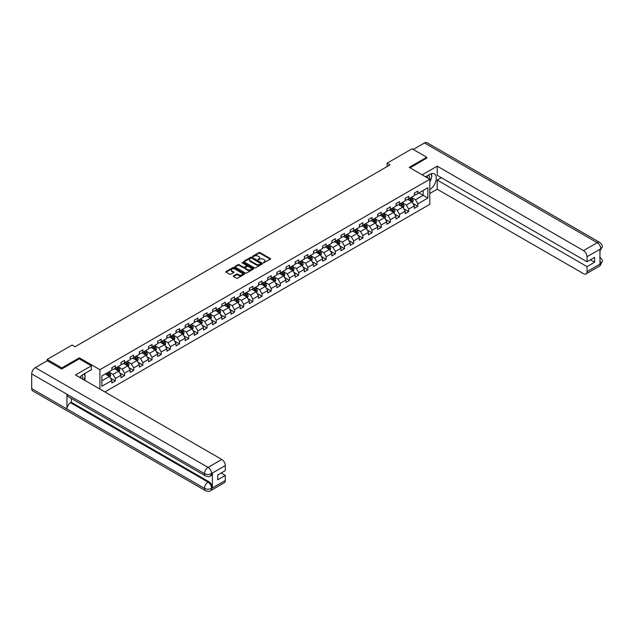 <?xml version="1.0" encoding="UTF-8"?>
<svg xmlns="http://www.w3.org/2000/svg" width="634" height="634" viewBox="0 0 634 634"><rect width="100%" height="100%" fill="white"/><g stroke="black" fill="none" stroke-linecap="round" stroke-linejoin="round"><path stroke-width="0.95" d="M263.459 262.801L270.401 259.266A0.816 0.468 0 0 0 270.401 258.601L260.019 252.609A0.816 0.468 0 0 0 258.862 252.609L252.736 256.144L252.736 256.611L254.337 256.152A2.607 1.506 0 0 1 258.022 256.152L258.894 256.651A2.607 1.506 0 0 1 259.655 257.721A2.607 1.506 0 0 1 258.894 258.783L258.101 259.71L259.702 259.251A2.607 1.506 0 0 1 263.387 259.251L264.251 259.75A2.607 1.506 0 0 1 265.02 260.812A2.607 1.506 0 0 1 264.251 261.882L263.459 262.801L263.459 262.341M233.542 275.845A0.816 0.468 0 0 0 233.542 276.511L236.458 278.199A0.816 0.468 0 0 0 237.607 278.199L244.415 274.268A0.816 0.468 0 0 0 244.415 273.603L234.033 267.611A0.816 0.468 0 0 0 232.876 267.611L226.076 271.534A0.816 0.468 0 0 0 226.076 272.2L229.595 274.237A0.816 0.468 0 0 0 230.744 274.237L233.661 272.549A0.816 0.468 0 0 0 233.661 271.883L231.917 270.877A2.179 1.26 0 0 1 231.275 269.989A2.179 1.26 0 0 1 232.623 268.824A2.179 1.26 0 0 1 235 269.101L241.831 273.04A2.179 1.26 0 0 1 242.473 273.936A2.179 1.26 0 0 1 241.126 275.101A2.179 1.26 0 0 1 238.749 274.823L237.607 274.165A0.816 0.468 0 0 0 236.458 274.165L233.542 275.845L233.542 276.511L236.458 274.847L236.458 274.165M79.353 358.899L79.353 357.814L61.847 367.926L47.154 359.446L47.154 360.801M79.353 357.814L99.918 369.693L429.789 179.24L429.789 204.346L104.856 391.947M426.737 158.27L426.737 157.256L409.223 167.368L429.789 179.24M426.737 157.256L412.045 148.776L387.073 163.192L387.073 166.583M47.154 359.446L72.125 345.023L75.066 346.727L390.013 164.888L387.073 163.192M254.392 267.841A0.816 0.468 0 0 0 255.55 267.841L262.349 263.91A0.816 0.468 0 0 0 262.349 263.245L251.967 257.253A0.816 0.468 0 0 0 250.818 257.253L244.011 261.184A0.816 0.468 0 0 0 244.011 261.85L254.392 267.841M242.251 262.928L242.83 263.007L242.83 262.333L253.386 268.42A0.816 0.468 0 0 1 253.386 269.085L246.578 273.016A0.816 0.468 0 0 1 245.421 273.016L235.04 267.025L237.956 265.353L237.956 264.679L235.04 266.359A0.816 0.468 0 0 0 235.04 267.025L235.04 266.359M237.956 265.353A0.816 0.468 0 0 1 239.105 265.353L239.105 264.679A0.816 0.468 0 0 0 237.956 264.679M239.105 264.679L243.321 267.104A0.816 0.468 0 0 0 244.47 267.104L246.404 265.995A0.816 0.468 0 0 0 246.404 265.329L242.022 262.793L242.83 262.333M99.918 389.094L99.918 369.693M110.467 378.118L115.372 380.955L115.372 378.474L121.015 375.217L121.015 377.698L124.541 375.661L124.541 373.18L130.184 369.931L130.184 372.404L133.703 370.367L133.703 367.894L139.345 364.637L139.345 367.11L142.872 365.073L142.872 362.6L148.514 359.343L148.514 361.816L152.041 359.787L152.041 357.307L157.676 354.049L157.676 356.53L161.202 354.493L161.202 352.013L166.845 348.755L166.845 351.236L170.372 349.199L170.372 346.727L176.014 343.469L176.014 345.942L179.541 343.905L179.541 341.433L185.176 338.176L185.176 340.648L188.702 338.611L188.702 336.139L194.345 332.882L194.345 335.362L197.871 333.326L197.871 330.845L203.514 327.588L203.514 330.068L207.041 328.032L207.041 325.551L212.675 322.294L212.675 324.774L216.202 322.738L216.202 320.265L221.845 317.008L221.845 319.481L225.371 317.444L225.371 314.971L231.014 311.714L231.014 314.187L234.532 312.158L234.532 309.677L240.175 306.42L240.175 308.901L243.702 306.864L243.702 304.383L249.344 301.126L249.344 303.607L252.871 301.57L252.871 299.089L258.513 295.84L258.513 298.313L262.032 296.276L262.032 293.804L267.675 290.546L267.675 293.019L271.201 290.982L271.201 288.51L276.844 285.252L276.844 287.725L280.371 285.696L280.371 283.216L286.005 279.959L286.005 282.439L289.532 280.402L289.532 277.922L295.175 274.665L295.175 277.145L298.701 275.108L298.701 272.636L304.344 269.379L304.344 271.851L307.87 269.815L307.87 267.342L313.505 264.085L313.505 266.557L317.032 264.529L317.032 262.048L322.674 258.791L322.674 261.271L326.201 259.235L326.201 256.754L331.844 253.497L331.844 255.977L335.37 253.941L335.37 251.46L341.005 248.211L341.005 250.684L344.531 248.647L344.531 246.174L350.174 242.917L350.174 245.39L353.701 243.353L353.701 240.88L359.343 237.623L359.343 240.096L362.862 238.067L362.862 235.586L368.505 232.329L368.505 234.81L372.031 232.773L372.031 230.293L377.674 227.035L377.674 229.516L381.2 227.479L381.2 225.007L386.843 221.749L386.843 224.222L390.362 222.185L390.362 219.713L396.004 216.456L396.004 218.928L399.531 216.891L399.531 214.419L405.174 211.162L405.174 213.642L408.7 211.605L408.7 209.125L414.335 205.868L414.335 208.348L417.861 206.312L417.861 203.831L427.855 198.07L427.855 187.751L423.155 190.469L423.155 195.351L427.855 198.07M115.372 380.955L111.846 382.991L111.846 380.511L101.86 386.28L101.86 375.962L111.846 370.201L111.846 367.72L115.372 365.683L115.372 368.164L121.015 364.907L121.015 362.426L124.541 360.397L124.541 362.87L130.184 359.613L130.184 357.14L133.703 355.103L133.703 357.576L139.345 354.319L139.345 351.846L142.872 349.809L142.872 352.29L148.514 349.033L148.514 346.552L152.041 344.516L152.041 346.996L157.676 343.739L157.676 341.258L161.202 339.222L161.202 341.702L166.845 338.445L166.845 335.972L170.372 333.936L170.372 336.408L176.014 333.151L176.014 330.679L179.541 328.642L179.541 331.114L185.176 327.857L185.176 325.385L188.702 323.348L188.702 325.828L194.345 322.571L194.345 320.091L197.871 318.054L197.871 320.535L203.514 317.277L203.514 314.797L207.041 312.768L207.041 315.241L212.675 311.983L212.675 309.511L216.202 307.474L216.202 309.947L221.845 306.69L221.845 304.217L225.371 302.18L225.371 304.661L231.014 301.404L231.014 298.923L234.532 296.886L234.532 299.367L240.175 296.11L240.175 293.629L243.702 291.592L243.702 294.073L249.344 290.816L249.344 288.343L252.871 286.306L252.871 288.779L258.513 285.522L258.513 283.049L262.032 281.013L262.032 283.485L267.675 280.228L267.675 277.755L271.201 275.719L271.201 278.199L276.844 274.942L276.844 272.462L280.371 270.425L280.371 272.905L286.005 269.648L286.005 267.168L289.532 265.139L289.532 267.611L295.175 264.354L295.175 261.882L298.701 259.845L298.701 262.317L304.344 259.06L304.344 256.588L307.87 254.551L307.87 257.024L313.505 253.774L313.505 251.294L317.032 249.257L317.032 251.738L322.674 248.48L322.674 246L326.201 243.963L326.201 246.444L331.844 243.187L331.844 240.706L335.37 238.677L335.37 241.15L341.005 237.893L341.005 235.42L344.531 233.383L344.531 235.856L350.174 232.599L350.174 230.126L353.701 228.089L353.701 230.57L359.343 227.313L359.343 224.832L362.862 222.796L362.862 225.276L368.505 222.019L368.505 219.538L372.031 217.502L372.031 219.982L377.674 216.725L377.674 214.252L381.2 212.216L381.2 214.688L386.843 211.431L386.843 208.958L390.362 206.922L390.362 209.394L396.004 206.137L396.004 203.665L399.531 201.628L399.531 204.108L405.174 200.851L405.174 198.371L408.7 196.334L408.7 198.814L414.335 195.557L414.335 193.077L417.861 191.048L417.861 193.521L427.855 187.751M114.429 368.703L118.661 371.152L113.026 374.409L108.794 371.96M111.846 368.845L113.026 369.519L115.372 368.164M113.026 374.409L115.372 378.474M118.661 371.152L121.015 375.217M123.598 363.417L127.83 365.858L122.188 369.115L117.956 366.674M121.015 363.551L122.188 364.225L124.541 362.87M122.188 369.115L124.541 373.18M127.83 365.858L130.184 369.931M132.768 358.123L136.999 360.564L131.357 363.821L127.125 361.38M130.184 358.258L131.357 358.939L133.703 357.576M131.357 363.821L133.703 367.894M136.999 360.564L139.345 364.637M141.929 352.829L146.161 355.27L140.518 358.527L136.294 356.086M139.345 352.964L140.518 353.645L142.872 352.29M140.518 358.527L142.872 362.6M146.161 355.27L148.514 359.343M151.098 347.535L155.33 349.976L149.687 353.233L145.455 350.792M148.514 347.67L149.687 348.351L152.041 346.996M149.687 353.233L152.041 357.307M155.33 349.976L157.676 354.049M160.267 342.241L164.499 344.69L158.857 347.947L154.625 345.498M157.676 342.384L158.857 343.057L161.202 341.702M158.857 347.947L161.202 352.013M164.499 344.69L166.845 348.755M169.429 336.955L173.661 339.396L168.018 342.653L163.794 340.212M166.845 337.09L168.018 337.763L170.372 336.408M168.018 342.653L170.372 346.727M173.661 339.396L176.014 343.469M178.598 331.661L182.83 334.102L177.187 337.359L172.955 334.918M176.014 331.796L177.187 332.478L179.541 331.114M177.187 337.359L179.541 341.433M182.83 334.102L185.176 338.176M187.767 326.367L191.991 328.808L186.356 332.065L182.124 329.625M185.176 326.502L186.356 327.184L188.702 325.828M186.356 332.065L188.702 336.139M191.991 328.808L194.345 332.882M196.928 321.073L201.16 323.522L195.518 326.779L191.286 324.331M194.345 321.208L195.518 321.89L197.871 320.535M195.518 326.779L197.871 330.845M201.16 323.522L203.514 327.588M206.098 315.787L210.329 318.228L204.687 321.486L200.455 319.045M203.514 315.922L204.687 316.596L207.041 315.241M204.687 321.486L207.041 325.551M210.329 318.228L212.675 322.294M215.267 310.494L219.491 312.934L213.856 316.192L209.624 313.751M212.675 310.628L213.856 311.31L216.202 309.947M213.856 316.192L216.202 320.265M219.491 312.934L221.845 317.008M224.428 305.2L228.66 307.641L223.017 310.898L218.785 308.457M221.845 305.334L223.017 306.016L225.371 304.661M223.017 310.898L225.371 314.971M228.66 307.641L231.014 311.714M233.597 299.906L237.829 302.347L232.187 305.604L227.955 303.163M231.014 300.041L232.187 300.722L234.532 299.367M232.187 305.604L234.532 309.677M237.829 302.347L240.175 306.42M242.759 294.612L246.991 297.061L241.356 300.318L237.124 297.869M240.175 294.755L241.356 295.428L243.702 294.073M241.356 300.318L243.702 304.383M246.991 297.061L249.344 301.126M251.928 289.326L256.16 291.767L250.517 295.024L246.285 292.583M249.344 289.461L250.517 290.134L252.871 288.779M250.517 295.024L252.871 299.089M256.16 291.767L258.513 295.84M261.097 284.032L265.329 286.473L259.686 289.73L255.454 287.289M258.513 284.167L259.686 284.848L262.032 283.485M259.686 289.73L262.032 293.804M265.329 286.473L267.675 290.546M270.258 278.738L274.49 281.179L268.848 284.436L264.624 281.995M267.675 278.873L268.848 279.554L271.201 278.199M268.848 284.436L271.201 288.51M274.49 281.179L276.844 285.252M279.428 273.444L283.66 275.893L278.017 279.142L273.785 276.701M276.844 273.579L278.017 274.26L280.371 272.905M278.017 279.142L280.371 283.216M283.66 275.893L286.005 279.959M288.597 268.158L292.829 270.599L287.186 273.856L282.954 271.407M286.005 268.293L287.186 268.967L289.532 267.611M287.186 273.856L289.532 277.922M292.829 270.599L295.175 274.665M297.758 262.864L301.99 265.305L296.347 268.562L292.123 266.122M295.175 262.999L296.347 263.673L298.701 262.317M296.347 268.562L298.701 272.636M301.99 265.305L304.344 269.379M306.927 257.57L311.159 260.011L305.517 263.268L301.285 260.828M304.344 257.705L305.517 258.387L307.87 257.024M305.517 263.268L307.87 267.342M311.159 260.011L313.505 264.085M316.097 252.277L320.321 254.717L314.686 257.975L310.454 255.534M313.505 252.411L314.686 253.093L317.032 251.738M314.686 257.975L317.032 262.048M320.321 254.717L322.674 258.791M325.258 246.983L329.49 249.431L323.847 252.689L319.615 250.24M322.674 247.125L323.847 247.799L326.201 246.444M323.847 252.689L326.201 256.754M329.49 249.431L331.844 253.497M334.427 241.697L338.659 244.138L333.016 247.395L328.784 244.954M331.844 241.831L333.016 242.505L335.37 241.15M333.016 247.395L335.37 251.46M338.659 244.138L341.005 248.211M343.596 236.403L347.82 238.844L342.186 242.101L337.954 239.66M341.005 236.537L342.186 237.219L344.531 235.856M342.186 242.101L344.531 246.174M347.82 238.844L350.174 242.917M352.758 231.109L356.99 233.55L351.347 236.807L347.115 234.366M350.174 231.244L351.347 231.925L353.701 230.57M351.347 236.807L353.701 240.88M356.99 233.55L359.343 237.623M361.927 225.815L366.159 228.256L360.516 231.513L356.284 229.072M359.343 225.95L360.516 226.631L362.862 225.276M360.516 231.513L362.862 235.586M366.159 228.256L368.505 232.329M371.088 220.521L375.32 222.97L369.685 226.227L365.453 223.778M368.505 220.664L369.685 221.337L372.031 219.982M369.685 226.227L372.031 230.293M375.32 222.97L377.674 227.035M380.257 215.235L384.489 217.676L378.847 220.933L374.615 218.492M377.674 215.37L378.847 216.043L381.2 214.688M378.847 220.933L381.2 225.007M384.489 217.676L386.843 221.749M389.427 209.941L393.659 212.382L388.016 215.639L383.784 213.198M386.843 210.076L388.016 210.757L390.362 209.394M388.016 215.639L390.362 219.713M393.659 212.382L396.004 216.456M398.588 204.647L402.82 207.088L397.177 210.345L392.953 207.904M396.004 204.782L397.177 205.464L399.531 204.108M397.177 210.345L399.531 214.419M402.82 207.088L405.174 211.162M407.757 199.353L411.989 201.802L406.346 205.059L402.114 202.611M405.174 199.488L406.346 200.17L408.7 198.814M406.346 205.059L408.7 209.125M411.989 201.802L414.335 205.868M418.923 192.91L423.155 195.351L415.516 199.765L411.284 197.325M414.335 194.202L415.516 194.876L417.861 193.521M415.516 199.765L417.861 203.831M61.847 367.926L61.847 368.94M101.86 380.852L109.5 376.438L105.268 373.997M109.5 376.438L111.846 380.511M412.956 203.474L417.861 206.312M403.795 208.768L408.7 211.605M394.625 214.062L399.531 216.891M385.456 219.356L390.362 222.185M376.295 224.65L381.2 227.479M367.126 229.936L372.031 232.773M357.956 235.23L362.862 238.067M348.795 240.524L353.701 243.353M339.626 245.818L344.531 248.647M330.457 251.112L335.37 253.941M321.295 256.398L326.201 259.235M312.126 261.691L317.032 264.529M302.965 266.985L307.87 269.815M293.796 272.279L298.701 275.108M284.626 277.565L289.532 280.402M275.465 282.859L280.371 285.696M266.296 288.153L271.201 290.982M257.127 293.447L262.032 296.276M247.965 298.741L252.871 301.57M238.796 304.027L243.702 306.864M229.627 309.321L234.532 312.158M220.466 314.615L225.371 317.444M211.296 319.908L216.202 322.738M202.127 325.194L207.041 328.032M192.966 330.488L197.871 333.326M183.797 335.782L188.702 338.611M174.627 341.076L179.541 343.905M165.466 346.37L170.372 349.199M156.297 351.656L161.202 354.493M147.136 356.95L152.041 359.787M137.966 362.244L142.872 365.073M128.797 367.538L133.703 370.367M119.636 372.832L124.541 375.661M263.689 262.888L264.251 262.555A2.607 1.506 0 0 0 265.02 261.493L265.02 260.812M259.655 257.721L259.655 258.395A2.607 1.506 0 0 1 258.894 259.464L258.323 259.789M270.401 258.601L270.401 259.266L260.019 253.283A0.816 0.468 0 0 0 258.862 253.283L252.966 256.691M262.349 263.245L262.349 263.91L251.967 257.927A0.816 0.468 0 0 0 250.818 257.927L244.019 261.85L244.011 261.184M260.907 263.815L251.801 258.086L250.153 258.569A2.607 1.506 0 0 0 249.392 259.631A2.607 1.506 0 0 0 250.153 260.701L256.382 264.291A2.607 1.506 0 0 0 260.075 264.291L260.907 263.815L260.907 264.489L260.907 264.021M249.392 259.631L249.392 260.312A2.607 1.506 0 0 0 250.153 261.374L250.153 260.701M260.907 264.489L260.075 264.972A2.607 1.506 0 0 1 256.382 264.972L250.153 261.374M239.105 265.353L243.321 267.786A0.816 0.468 0 0 0 244.47 267.786L246.404 266.668A0.816 0.468 0 0 0 246.642 266.335L246.642 265.662M242.83 263.007L253.37 269.093M247.688 269.632A2.179 1.26 0 0 0 250.065 269.902A2.179 1.26 0 0 0 251.413 268.737A2.179 1.26 0 0 0 250.771 267.849L248.362 266.462A0.816 0.468 0 0 0 247.212 266.462L245.279 267.572A0.816 0.468 0 0 0 245.279 268.237L247.688 269.632L247.688 270.306A2.179 1.26 0 0 0 250.065 270.583A2.179 1.26 0 0 0 251.413 269.418L251.413 268.737M245.041 267.905L245.041 268.586A0.816 0.468 0 0 0 245.279 268.919L245.279 268.237M247.688 270.306L245.279 268.919M242.473 273.936L242.473 274.609A2.179 1.26 0 0 1 241.126 275.774A2.179 1.26 0 0 1 238.749 275.505L237.607 274.847A0.816 0.468 0 0 0 236.458 274.847M231.275 269.989L231.275 270.67A2.179 1.26 0 0 0 231.917 271.558L231.917 270.877M233.645 272.557L231.917 271.558M244.415 273.603L244.415 274.268L234.033 268.285A0.816 0.468 0 0 0 232.876 268.285L226.084 272.208M412.449 202.603L413.154 200.843A2.203 1.268 -120 0 0 412.449 198.965L411.236 197.348M409.12 200.146L408.296 199.044M409.413 198.402L410.626 200.019A2.203 1.268 60 0 1 411.26 201.343L411.965 200.938A2.203 1.268 -120 0 0 411.331 199.615L410.119 197.99M409.564 198.307L410.911 200.106A1.125 0.65 60 0 1 411.117 200.447L411.965 200.938M429.258 178.931A5.405 3.122 120 0 0 428.457 175.087M427.538 177.94A3.701 2.132 120 0 0 426.777 176.078A3.701 2.132 120 0 0 426.761 176.07M430.518 173.962L431.968 176.014L429.789 181.617M82.579 379.084A5.405 3.122 120 0 0 81.865 375.304M80.859 378.086A3.701 2.132 120 0 0 80.478 376.572M83.807 374.068L85.289 376.168L83.87 379.829M429.789 189.582A9.351 5.397 120 0 0 435.804 181.34A9.351 5.397 120 0 0 434.345 173.922A9.351 5.397 120 0 0 429.678 174.39L425.533 176.783M429.789 193.489L437.198 189.209L437.198 180.088L587.029 266.597L587.029 271.645L600.834 263.609L599.962 264.013L599.962 249.431L600.755 248.797L587.029 256.722A4.985 2.877 -120 0 0 583.502 250.612L597.228 242.695L424.471 142.959L413.225 149.45M441.367 177.678L437.198 180.088M590.436 259.805L594.613 262.214L594.613 257.404L587.029 261.779L437.198 175.269L437.198 166.148L583.502 250.612M422.157 174.826L437.198 166.148M437.198 189.209L583.502 273.682A4.985 2.877 -120 0 0 585.998 273.928A4.985 2.877 -120 0 0 587.029 271.645M424.471 142.959A5.112 2.948 -60 0 1 427.031 142.705L599.78 242.442A5.112 2.948 -60 0 0 597.228 242.695A4.985 2.877 60 0 1 600.755 248.797M587.029 261.779L587.029 256.722M594.613 262.214L587.029 266.597M426.737 158.072L410.111 167.875M429.789 181.887A9.351 5.397 120 0 0 431.492 177.235M431.643 175.563A9.351 5.397 120 0 0 431.413 173.653M599.962 260.526L600.755 263.562M599.78 257.198C601.785 259.005 602.625 260.439 602.3 261.525L600.842 263.601M599.78 242.442C601.785 244.233 602.625 245.683 602.3 246.8L600.842 248.853M91.344 365.826L75.478 374.979L221.789 459.452A4.985 2.877 60 0 1 225.308 465.562L211.59 473.479L210.559 475.936C209.719 476.784 208.039 476.784 205.511 475.936L68.012 396.559A5.112 2.948 -60 0 1 66.958 394.253L31.7 373.894A5.112 2.948 -60 0 1 35.314 367.641L47.273 360.73L61.664 369.043L79.298 358.868L91.344 365.826L91.344 369.725L82.999 374.543A9.351 5.397 120 0 0 79.725 377.436M84.734 380.329L86.7 381.462M84.932 380.21L84.932 377.072M84.932 375.669L84.932 373.418M225.308 465.562L225.308 470.61L217.731 474.993L217.731 479.811L225.308 475.429L225.308 480.485A4.985 2.877 60 0 1 224.278 482.767L210.559 490.692A4.985 2.877 -120 0 0 211.59 488.41L225.308 480.485M210.559 490.692C209.759 491.532 208.079 491.54 205.511 490.692L32.762 390.956A5.112 2.948 -60 0 1 31.7 388.618L66.958 408.978A5.112 2.948 -60 0 1 70.572 402.748L208.063 482.133L208.855 481.674A4.985 2.877 60 0 1 212.382 487.784L212.382 473.194A4.985 2.877 60 0 1 211.352 475.476L210.559 475.936M31.7 373.894L31.7 388.618M205.511 475.936A5.112 2.948 -60 0 1 204.449 473.63L66.958 394.253L66.958 408.978L204.449 488.354C206.795 489.488 209.149 489.488 211.502 488.354L211.59 488.41M225.308 475.429L221.139 473.019M71.365 398.493L71.365 402.289L208.855 481.674M71.365 402.289L70.572 402.748M35.314 367.641L208.063 467.377A5.112 2.948 -60 0 0 204.449 473.63C206.803 474.763 209.157 474.755 211.494 473.606M403.287 207.897L403.985 206.137A2.203 1.268 -120 0 0 403.279 204.259L402.067 202.642M399.959 205.44L399.135 204.338M400.244 203.688L401.465 205.313A2.203 1.268 60 0 1 402.091 206.636L402.796 206.224A2.203 1.268 -120 0 0 402.162 204.901L400.95 203.284M400.403 203.601L401.75 205.4A1.125 0.65 60 0 1 401.948 205.741L402.796 206.224M394.118 213.19L394.816 211.423A2.203 1.268 -120 0 0 394.118 209.553L392.906 207.936M390.79 210.726L389.965 209.632M391.083 208.982L392.295 210.599A2.203 1.268 60 0 1 392.921 211.93L393.627 211.518A2.203 1.268 -120 0 0 393.001 210.195L391.788 208.578M391.233 208.895L392.581 210.694A1.125 0.65 60 0 1 392.787 211.035L393.627 211.518M384.957 218.476L385.654 216.717A2.203 1.268 -120 0 0 384.949 214.847L383.736 213.222M381.62 216.02L380.796 214.918M381.914 214.276L383.126 215.893A2.203 1.268 60 0 1 383.76 217.216L384.466 216.812A2.203 1.268 -120 0 0 383.832 215.489L382.619 213.872M382.072 214.189L383.411 215.98A1.125 0.65 60 0 1 383.618 216.321L384.466 216.812M375.788 223.77L376.485 222.011A2.203 1.268 -120 0 0 375.78 220.133L374.567 218.516M372.459 221.314L371.635 220.212M372.752 219.57L373.965 221.187A2.203 1.268 60 0 1 374.591 222.51L375.296 222.106A2.203 1.268 -120 0 0 374.67 220.783L373.458 219.158M372.903 219.483L374.25 221.274A1.125 0.65 60 0 1 374.448 221.615L375.296 222.106M366.618 229.064L367.316 227.305A2.203 1.268 -120 0 0 366.618 225.427L365.406 223.81M363.29 226.607L362.466 225.506M363.583 224.864L364.796 226.481A2.203 1.268 60 0 1 365.422 227.804L366.127 227.4A2.203 1.268 -120 0 0 365.501 226.069L364.288 224.452M363.734 224.769L365.081 226.568A1.125 0.65 60 0 1 365.287 226.909L366.127 227.4M357.457 234.358L358.155 232.599A2.203 1.268 -120 0 0 357.449 230.721L356.237 229.104M354.121 231.893L353.296 230.8M354.414 230.15L355.626 231.775A2.203 1.268 60 0 1 356.26 233.098L356.966 232.686A2.203 1.268 -120 0 0 356.332 231.362L355.119 229.746M354.572 230.063L355.912 231.862A1.125 0.65 60 0 1 356.118 232.202L356.966 232.686M348.288 239.644L348.985 237.885A2.203 1.268 -120 0 0 348.28 236.014L347.067 234.39M344.959 237.187L344.135 236.086M345.253 235.444L346.465 237.061A2.203 1.268 60 0 1 347.091 238.392L347.797 237.98A2.203 1.268 -120 0 0 347.17 236.656L345.958 235.04M345.403 235.357L346.75 237.156A1.125 0.65 60 0 1 346.949 237.496L347.797 237.98M339.119 244.938L339.824 243.179A2.203 1.268 -120 0 0 339.119 241.3L337.906 239.684M335.79 242.481L334.966 241.38M336.083 240.738L337.296 242.354A2.203 1.268 60 0 1 337.93 243.678L338.635 243.274A2.203 1.268 -120 0 0 338.001 241.95L336.789 240.334M336.234 240.651L337.581 242.442A1.125 0.65 60 0 1 337.787 242.782L338.635 243.274M329.957 250.232L330.655 248.473A2.203 1.268 -120 0 0 329.949 246.594L328.737 244.978M326.621 247.775L325.797 246.674M326.914 246.032L328.127 247.648A2.203 1.268 60 0 1 328.761 248.972L329.466 248.568A2.203 1.268 -120 0 0 328.832 247.244L327.619 245.62M327.073 245.944L328.412 247.736A1.125 0.65 60 0 1 328.618 248.076L329.466 248.568M320.788 255.526L321.486 253.766A2.203 1.268 -120 0 0 320.788 251.888L319.576 250.272M317.46 253.069L316.635 251.967M317.753 251.318L318.965 252.942A2.203 1.268 60 0 1 319.591 254.266L320.297 253.862A2.203 1.268 -120 0 0 319.671 252.53L318.458 250.913M317.903 251.23L319.251 253.029A1.125 0.65 60 0 1 319.457 253.37L320.297 253.862M311.619 260.82L312.324 259.052A2.203 1.268 -120 0 0 311.619 257.182L310.406 255.565M308.29 258.355L307.466 257.261M308.584 256.611L309.796 258.236A2.203 1.268 60 0 1 310.43 259.56L311.136 259.147A2.203 1.268 -120 0 0 310.502 257.824L309.289 256.207M308.734 256.524L310.081 258.323A1.125 0.65 60 0 1 310.288 258.664L311.136 259.147M302.458 266.106L303.155 264.346A2.203 1.268 -120 0 0 302.45 262.476L301.237 260.851M299.121 263.649L298.305 262.547M299.414 261.905L300.627 263.522A2.203 1.268 60 0 1 301.261 264.846L301.966 264.441A2.203 1.268 -120 0 0 301.332 263.118L300.12 261.501M299.573 261.818L300.92 263.609A1.125 0.65 60 0 1 301.118 263.95L301.966 264.441M293.288 271.4L293.986 269.64A2.203 1.268 -120 0 0 293.288 267.762L292.076 266.145M289.96 268.943L289.136 267.841M290.253 267.199L291.466 268.816A2.203 1.268 60 0 1 292.092 270.139L292.797 269.735A2.203 1.268 -120 0 0 292.171 268.412L290.958 266.787M290.404 267.112L291.751 268.903A1.125 0.65 60 0 1 291.957 269.244L292.797 269.735M284.119 276.693L284.825 274.934A2.203 1.268 -120 0 0 284.119 273.056L282.907 271.439M280.791 274.237L279.966 273.135M281.084 272.493L282.296 274.11A2.203 1.268 60 0 1 282.93 275.433L283.636 275.029A2.203 1.268 -120 0 0 283.002 273.706L281.789 272.081M281.234 272.398L282.582 274.197A1.125 0.65 60 0 1 282.788 274.538L283.636 275.029M274.958 281.987L275.655 280.228A2.203 1.268 -120 0 0 274.95 278.35L273.737 276.733M271.629 279.523L270.805 278.429M271.915 277.779L273.127 279.404A2.203 1.268 60 0 1 273.761 280.727L274.467 280.315A2.203 1.268 -120 0 0 273.833 278.992L272.62 277.375M272.073 277.692L273.42 279.491A1.125 0.65 60 0 1 273.619 279.832L274.467 280.315M265.789 287.281L266.486 285.514A2.203 1.268 -120 0 0 265.789 283.644L264.576 282.019M262.46 284.817L261.636 283.715M262.753 283.073L263.966 284.69A2.203 1.268 60 0 1 264.592 286.021L265.297 285.609A2.203 1.268 -120 0 0 264.671 284.286L263.459 282.669M262.904 282.986L264.251 284.785A1.125 0.65 60 0 1 264.457 285.126L265.297 285.609M256.627 292.567L257.325 290.808A2.203 1.268 -120 0 0 256.619 288.938L255.407 287.313M253.291 290.11L252.467 289.009M253.584 288.367L254.797 289.984A2.203 1.268 60 0 1 255.431 291.307L256.136 290.903A2.203 1.268 -120 0 0 255.502 289.579L254.289 287.963M253.743 288.28L255.082 290.071A1.125 0.65 60 0 1 255.288 290.412L256.136 290.903M247.458 297.861L248.156 296.102A2.203 1.268 -120 0 0 247.45 294.224L246.238 292.607M244.13 295.404L243.305 294.303M244.423 293.661L245.635 295.278A2.203 1.268 60 0 1 246.261 296.601L246.967 296.197A2.203 1.268 -120 0 0 246.341 294.873L245.128 293.249M244.573 293.574L245.921 295.365A1.125 0.65 60 0 1 246.119 295.706L246.967 296.197M238.289 303.155L238.986 301.396A2.203 1.268 -120 0 0 238.289 299.517L237.076 297.901M234.96 300.698L234.136 299.597M235.254 298.955L236.466 300.571A2.203 1.268 60 0 1 237.092 301.895L237.798 301.491A2.203 1.268 -120 0 0 237.171 300.159L235.959 298.543M235.404 298.86L236.751 300.659A1.125 0.65 60 0 1 236.957 300.999L237.798 301.491M229.128 308.449L229.825 306.682A2.203 1.268 -120 0 0 229.12 304.811L227.907 303.195M225.791 305.984L224.967 304.891M226.084 304.241L227.297 305.865A2.203 1.268 60 0 1 227.931 307.189L228.636 306.777A2.203 1.268 -120 0 0 228.002 305.453L226.79 303.837M226.243 304.154L227.582 305.953A1.125 0.65 60 0 1 227.788 306.293L228.636 306.777M219.958 313.735L220.656 311.976A2.203 1.268 -120 0 0 219.95 310.105L218.738 308.481M216.63 311.278L215.806 310.177M216.923 309.535L218.136 311.151A2.203 1.268 60 0 1 218.762 312.475L219.467 312.071A2.203 1.268 -120 0 0 218.841 310.747L217.628 309.13M217.074 309.447L218.421 311.246A1.125 0.65 60 0 1 218.619 311.587L219.467 312.071M210.789 319.029L211.487 317.269A2.203 1.268 -120 0 0 210.789 315.391L209.577 313.775M207.461 316.572L206.636 315.47M207.754 314.829L208.966 316.445A2.203 1.268 60 0 1 209.6 317.769L210.298 317.365A2.203 1.268 -120 0 0 209.672 316.041L208.459 314.416M207.904 314.741L209.252 316.532A1.125 0.65 60 0 1 209.458 316.873L210.298 317.365M201.628 324.323L202.325 322.563A2.203 1.268 -120 0 0 201.62 320.685L200.407 319.068M198.291 321.866L197.467 320.764M198.585 320.122L199.797 321.739A2.203 1.268 60 0 1 200.431 323.063L201.137 322.658A2.203 1.268 -120 0 0 200.502 321.335L199.29 319.71M198.743 320.027L200.082 321.826A1.125 0.65 60 0 1 200.289 322.167L201.137 322.658M192.459 329.617L193.156 327.857A2.203 1.268 -120 0 0 192.459 325.979L191.246 324.362M189.13 327.16L188.306 326.058M189.423 325.408L190.636 327.033A2.203 1.268 60 0 1 191.262 328.357L191.967 327.944A2.203 1.268 -120 0 0 191.341 326.621L190.129 325.004M189.574 325.321L190.921 327.12A1.125 0.65 60 0 1 191.127 327.461L191.967 327.944M183.289 334.911L183.995 333.143A2.203 1.268 -120 0 0 183.289 331.273L182.077 329.656M179.961 332.446L179.137 331.352M180.254 330.702L181.467 332.319A2.203 1.268 60 0 1 182.101 333.65L182.806 333.238A2.203 1.268 -120 0 0 182.172 331.915L180.959 330.298M180.405 330.615L181.752 332.414A1.125 0.65 60 0 1 181.958 332.755L182.806 333.238M174.128 340.196L174.826 338.437A2.203 1.268 -120 0 0 174.12 336.567L172.908 334.942M170.792 337.74L169.975 336.638M171.085 335.996L172.297 337.613A2.203 1.268 60 0 1 172.931 338.936L173.637 338.532A2.203 1.268 -120 0 0 173.003 337.209L171.79 335.592M171.243 335.909L172.591 337.7A1.125 0.65 60 0 1 172.789 338.041L173.637 338.532M164.959 345.49L165.656 343.731A2.203 1.268 -120 0 0 164.959 341.853L163.746 340.236M161.63 343.034L160.806 341.932M161.924 341.29L163.136 342.907A2.203 1.268 60 0 1 163.762 344.23L164.468 343.826A2.203 1.268 -120 0 0 163.841 342.503L162.629 340.878M162.074 341.203L163.421 342.994A1.125 0.65 60 0 1 163.627 343.335L164.468 343.826M155.79 350.784L156.495 349.025A2.203 1.268 -120 0 0 155.79 347.147L154.577 345.53M152.461 348.328L151.637 347.226M152.754 346.584L153.967 348.201A2.203 1.268 60 0 1 154.601 349.524L155.306 349.12A2.203 1.268 -120 0 0 154.672 347.789L153.46 346.172M152.905 346.489L154.252 348.288A1.125 0.65 60 0 1 154.458 348.629L155.306 349.12M146.628 356.078L147.326 354.319A2.203 1.268 -120 0 0 146.62 352.441L145.408 350.824M143.3 353.613L142.476 352.52M143.585 351.87L144.798 353.495A2.203 1.268 60 0 1 145.432 354.818L146.137 354.406A2.203 1.268 -120 0 0 145.503 353.083L144.29 351.466M143.744 351.783L145.091 353.582A1.125 0.65 60 0 1 145.289 353.923L146.137 354.406M137.459 361.364L138.157 359.605A2.203 1.268 -120 0 0 137.459 357.734L136.247 356.11M134.131 358.907L133.306 357.806M134.424 357.164L135.636 358.781A2.203 1.268 60 0 1 136.262 360.112L136.968 359.7A2.203 1.268 -120 0 0 136.342 358.376L135.129 356.76M134.574 357.077L135.922 358.876A1.125 0.65 60 0 1 136.128 359.216L136.968 359.7M128.298 366.658L128.995 364.899A2.203 1.268 -120 0 0 128.29 363.02L127.077 361.404M124.961 364.201L124.137 363.1M125.255 362.458L126.467 364.075A2.203 1.268 60 0 1 127.101 365.398L127.806 364.994A2.203 1.268 -120 0 0 127.172 363.67L125.96 362.054M125.413 362.371L126.752 364.162A1.125 0.65 60 0 1 126.958 364.502L127.806 364.994M119.129 371.952L119.826 370.193A2.203 1.268 -120 0 0 119.121 368.314L117.908 366.698M115.8 369.495L114.976 368.394M116.093 367.752L117.306 369.368A2.203 1.268 60 0 1 117.932 370.692L118.637 370.288A2.203 1.268 -120 0 0 118.011 368.964L116.791 367.34M116.244 367.665L117.591 369.456A1.125 0.65 60 0 1 117.789 369.796L118.637 370.288M109.959 377.246L110.657 375.486A2.203 1.268 -120 0 0 109.959 373.608L108.747 371.992M106.631 374.789L105.807 373.688M106.924 373.038L108.137 374.662A2.203 1.268 60 0 1 108.763 375.986L109.468 375.582A2.203 1.268 -120 0 0 108.842 374.25L107.629 372.633M107.075 372.951L108.422 374.749A1.125 0.65 60 0 1 108.628 375.09L109.468 375.582M264.251 262.555L264.251 261.882M258.101 259.71L258.101 259.243M258.894 259.464L258.894 258.783M252.736 256.611L252.736 256.144M258.862 253.283L258.862 252.609M260.019 253.283L260.019 252.609M250.818 257.927L250.818 257.253M251.967 257.927L251.967 257.253M256.382 264.972L256.382 264.291M260.075 264.972L260.075 264.291M243.321 267.786L243.321 267.104M244.47 267.786L244.47 267.104M246.404 266.668L246.404 265.995M253.386 269.085L253.386 268.42M237.607 274.847L237.607 274.165M238.749 275.505L238.749 274.823M233.661 272.549L233.661 271.883M226.076 272.2L226.076 271.534M232.876 268.285L232.876 267.611M234.033 268.285L234.033 267.611M411.767 201.675L413.138 200.883M411.331 199.615L412.449 198.965M409.762 200.518L410.626 200.019M602.3 261.541L599.716 266.011A4.985 2.877 -120 0 0 600.755 263.728M599.962 251.088L600.755 248.972M212.382 487.784L211.51 488.354M211.59 473.653L212.382 473.194M211.59 473.479A4.985 2.877 60 0 0 208.063 467.377L221.789 459.452M205.511 490.692A5.112 2.948 -60 0 1 204.449 488.354A5.112 2.948 -60 0 1 208.063 482.133C210.187 483.552 211.36 485.589 211.59 488.235M402.606 206.969L403.969 206.177M402.162 204.901L403.279 204.259M400.601 205.804L401.465 205.313M393.437 212.255L394.808 211.471M393.001 210.195L394.118 209.553M391.432 211.098L392.295 210.599M384.275 217.549L385.638 216.765M383.832 215.489L384.949 214.847M382.27 216.392L383.126 215.893M375.106 222.843L376.469 222.051M374.67 220.783L375.78 220.133M373.101 221.686L373.965 221.187M365.937 228.137L367.308 227.344M365.501 226.069L366.618 225.427M363.932 226.98L364.796 226.481M356.776 233.423L358.139 232.638M356.332 231.362L357.449 230.721M354.771 232.266L355.626 231.775M347.606 238.717L348.969 237.932M347.17 236.656L348.28 236.014M345.601 237.56L346.465 237.061M338.437 244.011L339.808 243.218M338.001 241.95L339.119 241.3M336.432 242.854L337.296 242.354M329.276 249.305L330.639 248.512M328.832 247.244L329.949 246.594M327.271 248.148L328.127 247.648M320.107 254.599L321.47 253.806M319.671 252.53L320.788 251.888M318.102 253.434L318.965 252.942M310.937 259.885L312.308 259.1M310.502 257.824L311.619 257.182M308.932 258.727L309.796 258.236M301.776 265.178L303.139 264.394M301.332 263.118L302.45 262.476M299.771 264.021L300.627 263.522M292.607 270.472L293.97 269.68M292.171 268.412L293.288 267.762M290.602 269.315L291.466 268.816M283.438 275.766L284.809 274.974M283.002 273.706L284.119 273.056M281.433 274.609L282.296 274.11M274.276 281.052L275.639 280.268M273.833 278.992L274.95 278.35M272.271 279.895L273.127 279.404M265.107 286.346L266.478 285.562M264.671 284.286L265.789 283.644M263.102 285.189L263.966 284.69M255.946 291.64L257.309 290.855M255.502 289.579L256.619 288.938M253.941 290.483L254.797 289.984M246.777 296.934L248.14 296.141M246.341 294.873L247.45 294.224M244.772 295.777L245.635 295.278M237.607 302.228L238.978 301.435M237.171 300.159L238.289 299.517M235.602 301.071L236.466 300.571M228.446 307.514L229.809 306.729M228.002 305.453L229.12 304.811M226.441 306.357L227.297 305.865M219.277 312.808L220.64 312.023M218.841 310.747L219.95 310.105M217.272 311.651L218.136 311.151M210.108 318.102L211.479 317.309M209.672 316.041L210.789 315.391M208.103 316.945L208.966 316.445M200.946 323.395L202.309 322.603M200.502 321.335L201.62 320.685M198.941 322.238L199.797 321.739M191.777 328.689L193.14 327.897M191.341 326.621L192.459 325.979M189.772 327.524L190.636 327.033M182.608 333.975L183.979 333.191M182.172 331.915L183.289 331.273M180.603 332.818L181.467 332.319M173.447 339.269L174.81 338.485M173.003 337.209L174.12 336.567M171.442 338.112L172.297 337.613M164.277 344.563L165.64 343.771M163.841 342.503L164.959 341.853M162.272 343.406L163.136 342.907M155.108 349.857L156.479 349.065M154.672 347.789L155.79 347.147M153.103 348.7L153.967 348.201M145.947 355.143L147.31 354.358M145.503 353.083L146.62 352.441M143.942 353.986L144.798 353.495M136.778 360.437L138.149 359.652M136.342 358.376L137.459 357.734M134.773 359.28L135.636 358.781M127.616 365.731L128.979 364.938M127.172 363.67L128.29 363.02M125.611 364.574L126.467 364.075M118.447 371.025L119.81 370.232M118.011 368.964L119.121 368.314M116.442 369.868L117.306 369.368M109.278 376.319L110.649 375.526M108.842 374.25L109.959 373.608M107.273 375.154L108.137 374.662M261.073 264.259L261.073 263.578M585.998 273.928L599.716 266.011M602.3 246.816L599.716 251.254"/></g></svg>

